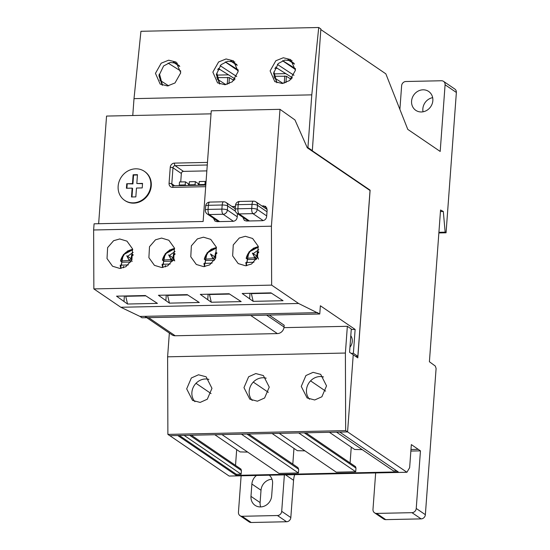 <?xml version="1.0" encoding="UTF-8"?>
<svg xmlns="http://www.w3.org/2000/svg" width="550" height="550" viewBox="0 0 550 550"><rect width="100%" height="100%" fill="white"/><g stroke="black" fill="none" stroke-linecap="round" stroke-linejoin="round"><path stroke-width="0.82" d="M210.643 249.569L211.324 249.48M211.475 249.054L212.307 248.944M169.434 255.406L175.037 251.488M165.364 266.894L165.33 265.416M163.371 264.172A14.376 12.953 124.2 0 1 163.708 261.339L162.662 260.081L171.126 259.559L168.616 254.863L172.961 257.751L173.587 253.688L175.037 253.653M163.047 267.431L162.106 264.296L170.184 264.028M162.408 260.184L166.127 253.413L174.632 248.841M174.941 254.609L173.587 253.688M174.109 260.439L171.126 259.559L172.961 257.751L173.621 259.27M172.961 257.751L168.616 254.863M168.843 255.014L171.236 259.49M172.59 261.154L163.708 261.339M266.613 315.129L284.048 327.002L284.178 325.229L269.252 315.074M250.745 315.466L148.576 317.646L175.203 335.768L277.372 333.596L250.745 315.466M145.303 316.69A6.662 6.002 -55.8 0 0 148.576 317.646M284.048 327.002A6.662 6.002 124.2 0 1 277.372 333.596M175.203 335.768A6.662 6.002 124.2 0 1 171.93 334.819L146.761 317.68M133.231 202.833A17.545 15.806 -55.8 0 0 149.799 190.279A17.545 15.806 -55.8 0 0 144.354 171.325A17.545 15.806 -55.8 0 0 135.726 168.816A17.545 15.806 -55.8 0 0 119.157 181.369A17.545 15.806 -55.8 0 0 124.603 200.331A17.545 15.806 -55.8 0 0 133.231 202.833M124.603 200.331L125.063 200.64A17.545 15.806 -55.8 0 0 133.684 203.149A17.545 15.806 -55.8 0 0 150.253 190.589A17.545 15.806 -55.8 0 0 144.808 171.634L144.354 171.325M132.474 183.611L126.741 183.734L126.411 188.258L132.137 188.134L131.491 196.982L135.836 196.893L136.483 188.045L142.216 187.921L142.546 183.397L136.819 183.514L137.466 174.666L133.121 174.762L132.474 183.611L132.928 183.92L133.574 175.072L133.121 174.762M132.928 183.92L126.741 183.734M126.892 188.244L127.201 184.044M131.972 196.976L132.598 188.444L132.137 188.134M142.526 183.714L136.819 183.514M137.445 174.989L133.574 175.072M127.552 256.3L133.155 252.381M123.489 267.788L123.454 266.303M121.495 265.066A14.376 12.953 124.2 0 1 121.825 262.233L120.787 260.975L129.25 260.452L126.734 255.757L131.086 258.637L131.711 254.574L133.155 254.547M121.165 268.324L120.223 265.189L128.301 264.921M120.526 261.078L124.252 254.299L132.749 249.734M133.066 255.502L131.711 254.574M132.234 261.326L129.25 260.452L131.086 258.637L131.739 260.164M131.079 258.644L126.734 255.757M126.961 255.908L129.36 260.384M130.714 262.041L121.825 262.233M205.246 263.285A14.376 12.953 124.2 0 1 205.583 260.446L204.545 259.188L213.008 258.665L210.492 253.969L214.844 256.857L215.469 252.794L216.913 252.759M204.923 266.537L203.981 263.409L212.059 263.141M204.284 259.291L208.01 252.519L216.508 247.954M216.824 253.715L215.469 252.794M215.05 259.27L213.008 258.665L214.844 256.857L215.497 258.376M214.837 256.857L210.492 253.969M210.719 254.127L213.111 258.596M214.472 260.26L205.583 260.446M253.186 253.619L258.789 249.707M247.129 262.391A14.376 12.953 124.2 0 1 247.459 259.559L246.421 258.294L254.884 257.778L252.367 253.076L256.719 255.963L257.345 251.9L258.796 251.873M246.799 265.65L245.857 262.515L253.942 262.247M246.159 258.397L249.886 251.625L258.39 247.06M258.699 252.821L257.345 251.9M256.933 258.376L254.884 257.778L256.719 255.963L257.373 257.482M256.719 255.97L252.367 253.076M252.601 253.234L254.994 257.702M256.348 259.366L247.459 259.559M169.593 249.947L170.431 249.831M127.717 250.841L128.556 250.724M253.351 248.16L254.189 248.05M349.944 347.194A9.549 8.607 -55.8 0 0 350.79 335.713M198.234 185.254L198.344 183.7L195.305 181.624L189.379 181.754L189.152 184.841L190.018 185.433M189.152 184.841L195.078 184.711L195.305 181.624M195.078 184.711L195.944 185.302M205.178 181.417L199.251 181.541L199.024 184.628L204.951 184.504L205.178 181.417L206.03 181.995M204.951 184.504L205.803 185.082M199.024 184.628L199.897 185.219M188.354 185.467L188.471 183.906L185.426 181.837L179.499 181.961L179.272 185.048L180.139 185.639M179.272 185.048L185.199 184.924L185.426 181.837M185.199 184.924L186.065 185.515M162.36 267.499L165.227 253.701L174.467 248.208M161.693 267.534L154.433 265.354L148.892 257.668L149.497 246.709L155.499 239.807L161.583 238.074L168.85 240.254L174.384 247.94L173.779 258.899L167.778 265.808L161.693 267.534M246.118 265.719L248.985 251.921L258.218 246.421M245.451 265.753L238.184 263.567L232.65 255.881L233.255 244.922L239.257 238.019L245.341 236.294L252.608 238.473L258.143 246.159L257.538 257.118L251.536 264.021L245.451 265.753M204.236 266.613L207.103 252.808L216.343 247.314M203.576 266.64L196.309 264.461L190.774 256.774L191.373 245.816L197.381 238.913L203.459 237.181L210.726 239.36L216.267 247.053L215.662 258.012L209.653 264.914L203.576 266.64M120.484 268.393L123.351 254.595L132.584 249.102M119.817 268.428L112.551 266.248L107.016 258.555L107.621 247.596L113.623 240.694L119.708 238.968L126.968 241.147L132.509 248.834L131.904 259.793L125.902 266.695L119.817 268.428M279.998 109.333L211.255 110.797L203.129 221.492L94.084 223.816L93.631 229.989L271.418 226.201L271.645 285.12L298.616 303.49L319.763 313.995L320.368 305.766L355.135 329.436L353.382 353.306L357.851 356.345L370.026 190.506L307.292 147.792L294.958 119.948L279.998 109.333L271.418 226.201M206.841 170.885L183.473 171.38A2.124 1.911 -55.8 0 0 181.342 173.477L180.723 181.933M127.552 304.026L116.545 296.168L145.351 295.536L157.417 303.387L127.552 304.026L125.723 296.299L145.846 295.866M169.428 303.132L158.421 295.274L187.234 294.642L199.292 302.493L169.428 303.132L167.599 295.405L187.722 294.979M211.303 302.239L200.296 294.387L229.109 293.748L241.175 301.606L211.303 302.239L209.474 294.511L229.597 294.085M253.186 301.352L242.179 293.494L270.985 292.861L283.051 300.712L253.186 301.352L251.357 293.624L271.48 293.191M123.998 301.249L124.382 295.996M207.756 299.461L208.141 294.216M249.631 298.567L250.016 293.322M165.88 300.355L166.265 295.103M351.244 329.519L355.135 329.436M351.161 353.354L353.382 353.306M93.631 229.989L93.858 288.908L271.645 285.12M93.858 288.908L120.835 307.271L298.616 303.49M120.835 307.271L140.002 316.436L317.79 312.647M140.002 316.436L141.983 317.783L319.763 313.995M355.63 356.393L357.851 356.345M98.642 223.719L106.549 116.071L211.035 113.843M213.414 218.185L214.94 221.059L217.044 221.657L233.001 221.32C235.414 221.045 236.823 219.656 237.222 217.147L237.476 213.627M235.393 206.601L231.873 206.456M242.839 217.278L244.372 220.433L246.476 221.031L262.433 220.694C264.846 220.419 266.255 219.031 266.654 216.521L267.149 209.777L265.629 206.374L261.704 205.817M295.46 68.681L282.714 60.693M287.877 59.792L294.449 64.102M291.803 78.478L289.926 78.526M273.694 73.899L285.78 73.617M274.794 68.379L277.331 68.324M238.219 69.926L225.445 61.923M230.587 61.009L237.215 65.361M275.426 67.127L292.394 77.756M277.379 64.412L293.947 75.281M234.561 79.702L232.719 79.743M216.645 75.116L228.491 74.834M217.553 69.602L220.048 69.541M180.812 71.074L168.114 63.112M173.312 62.239L179.768 66.474M218.171 68.365L235.139 78.994M220.117 65.649L236.692 76.526M208.917 379.404A13.585 12.238 -55.8 0 0 191.895 392.418A13.585 12.238 -55.8 0 0 194.941 401.672M211.97 388.328L207.309 399.211L200.138 402.421L192.541 400.407L186.684 388.864L191.345 377.981L198.522 374.777L206.119 376.791L211.97 388.328M266.207 378.18A13.585 12.238 -55.8 0 0 249.184 391.194A13.585 12.238 -55.8 0 0 252.223 400.448M269.259 387.111L264.598 397.994L257.421 401.197L249.824 399.19L243.973 387.647L248.634 376.764L255.805 373.56L263.402 375.567L269.259 387.111M323.489 376.963A13.585 12.238 -55.8 0 0 306.467 389.978A13.585 12.238 -55.8 0 0 309.512 399.231M326.542 385.887L321.881 396.77L314.71 399.981L307.113 397.966L301.256 386.43L305.917 375.54L313.094 372.336L320.691 374.351L326.542 385.887M349.573 352.268L351.285 328.976L347.353 326.301L345.393 353.038L345.668 430.609L347.572 431.908L353.237 354.764L349.573 352.268M169.352 333.059L167.606 356.819L167.887 434.397L169.785 435.689L347.572 431.908M167.887 434.397L345.668 430.609M167.606 356.819L345.393 353.038M283.972 327.649L347.353 326.301M177.506 63.236L170.163 62.501L163.604 65.972L158.922 75.694L162.174 85.167L159.108 74.181L159.644 74.546L162.498 85.291M180.751 72.799L175.017 82.954L167.537 85.951L160.16 84.088L155.464 73.343L161.198 63.188L168.678 60.191L176.055 62.054L180.751 72.799M234.905 62.013L227.562 61.277L221.004 64.749L216.322 74.47L219.581 83.944L216.851 73.191L219.78 84.026M238.15 71.576L232.416 81.73L224.936 84.727L217.559 82.864L212.864 72.119L218.597 61.964L226.077 58.967L233.454 60.83L238.15 71.576M292.153 60.796L284.811 60.06L278.252 63.532L273.57 73.253L276.822 82.727L273.907 71.844L276.911 82.761M295.398 70.359L289.664 80.513L282.184 83.511L274.808 81.648L270.112 70.895L275.846 60.748L283.326 57.75L290.702 59.613L295.398 70.359M311.795 94.854L307.924 147.599L312.331 150.597L320.856 28.951L318.732 27.5L311.795 94.854L134.007 98.642L132.763 115.514M307.209 147.613L307.924 147.599M134.007 98.642L140.938 31.288L318.732 27.5M311.444 150.618L312.331 150.597M329.402 432.293L354.647 449.481L362.23 449.639M272.113 433.51L297.357 450.697L304.947 450.856M214.83 434.734L240.075 451.921L247.658 452.079M216.769 77.591L229.384 77.605L233.846 80.465M273.824 76.244L286.392 76.258L291.081 79.262M305.889 432.795L355.506 466.627L355.974 468.071L355.706 471.756L336.249 472.175L279.242 433.359M191.317 435.236L240.934 469.067L241.402 470.511L241.134 474.196L236.342 474.299L236.266 475.351L177.767 435.524M248.607 434.012L297.907 467.582L298.691 469.294L298.416 472.979L278.967 473.392L221.959 434.582M411.579 101.111A11.426 10.299 -55.8 0 0 415.779 110.33A11.426 10.299 -55.8 0 0 426.594 110.502A11.426 10.299 -55.8 0 0 432.843 100.657A11.426 10.299 -55.8 0 0 428.643 91.444A11.426 10.299 -55.8 0 0 417.828 91.272A11.426 10.299 -55.8 0 0 411.579 101.111M432.664 97.652A11.426 10.299 -55.8 0 0 422.854 108.79A11.426 10.299 -55.8 0 0 423.033 111.801M283.064 83.407L274.113 77.667M225.857 84.624L217.051 78.973M168.616 85.821L159.803 80.162M339.749 432.073L398.248 471.9L236.266 475.351M169.868 435.689L229.144 476.053L406.931 472.264L409.64 467.686L411.338 444.586L420.461 450.856L410.864 451.062M369.538 190.169L370.116 190.163L357.803 357.871L353.237 354.764L347.572 431.853L406.931 472.264M184.126 435.387L241.134 474.196M336.531 432.142L393.539 470.951L396.756 470.882M298.698 432.946L355.706 471.756M241.409 434.163L298.416 472.979M311.74 150.817L312.317 150.81L320.815 29.562L385.846 73.838L407.777 129.381L440.192 151.449L445.087 84.782A4.242 3.822 -55.8 0 0 443.527 81.359L454.809 89.038A4.242 3.822 124.2 0 1 456.369 92.469L446.064 232.794L445.149 232.169L443.314 211.475L440.55 210.004L429.406 361.749L435.297 366.053L436.102 368.452L425.363 514.683A4.242 3.822 124.2 0 1 421.107 518.884L385.756 519.633A4.242 3.822 124.2 0 1 383.673 519.028L374.543 512.813A4.242 3.822 -55.8 0 0 376.633 513.418L385.756 519.633M421.107 518.884L411.978 512.669L376.633 513.418M411.978 512.669A4.242 3.822 -55.8 0 0 416.233 508.468L420.461 450.856M374.543 512.813A4.242 3.822 -55.8 0 1 372.982 509.389L375.657 472.931M312.317 150.81L370.116 190.163M294.731 474.65A21.223 19.119 -55.8 0 0 293.562 480.294L290.826 517.55A4.242 3.822 124.2 0 1 286.577 521.744L277.447 515.529L242.096 516.285A4.242 3.822 -55.8 0 1 240.013 515.68A4.242 3.822 -55.8 0 1 238.446 512.256L241.127 475.791M443.527 81.359A4.242 3.822 -55.8 0 0 441.437 80.754L405.879 81.51A4.242 3.822 -55.8 0 0 401.631 85.711L399.891 109.402M256.465 475.468A11.117 10.017 -55.8 0 0 251.886 484.027L250.979 496.375A11.117 10.017 -55.8 0 0 255.069 505.34A11.117 10.017 -55.8 0 0 265.595 505.505A11.117 10.017 -55.8 0 0 271.673 495.935L272.58 483.587A11.117 10.017 -55.8 0 0 269.246 475.193M277.447 515.529A4.242 3.822 -55.8 0 0 281.703 511.335L290.826 517.55M284.377 474.87L281.703 511.335M286.577 521.744L251.226 522.5A4.242 3.822 124.2 0 1 249.136 521.895L240.013 515.68M272.016 479.249A11.117 10.017 -55.8 0 0 261.016 490.243L260.109 502.59A11.117 10.017 -55.8 0 0 260.673 506.928M438.866 232.946L446.064 232.794M440.433 211.537L443.314 211.475M438.907 232.299L445.149 232.169M236.679 449.604L235.524 465.328M195.999 383.309L211.062 393.566M179.334 435.49L236.342 474.299M351.251 447.171L350.096 462.887M310.571 380.868L325.634 391.126M293.961 448.388L292.806 464.111M253.289 382.092L268.345 392.342M162.085 264.275L162.724 267.472A13.963 12.581 124.2 0 1 162.106 264.296M162.422 260.123A13.963 12.581 124.2 0 1 174.556 248.559L166.767 252.409L162.387 260.15M174.714 260.934L173.339 257.104M170.493 259.916L172.961 260.542M267.163 209.536L255.936 201.891A4.242 3.822 124.2 0 1 257.496 205.315L257.194 209.433A4.242 3.822 124.2 0 1 252.938 213.627L239.113 213.923L249.459 220.969M266.998 211.784L257.496 205.315A4.242 0.997 4.2 0 0 252.024 204.366A4.242 1.547 -91.2 0 1 253.454 201.156L239.628 201.451A4.242 1.547 -91.2 0 0 238.198 204.655A4.242 0.997 -175.8 0 0 235.482 205.384L235.18 209.495A4.242 0.997 4.2 0 1 237.896 208.773L251.721 208.478L252.024 204.366L238.198 204.655L237.896 208.773A4.242 1.547 -91.2 0 0 239.113 213.923A4.242 3.822 124.2 0 1 237.029 213.317L248.298 220.99M266.695 215.903L257.194 209.433A4.242 0.997 -175.8 0 0 251.721 208.478A4.242 1.547 -91.2 0 0 252.938 213.627L263.189 220.605M235.235 208.746L226.105 202.524A4.242 3.822 124.2 0 1 227.666 205.947L227.363 210.066A4.242 3.822 124.2 0 1 223.114 214.266L209.282 214.562L219.629 221.602M235.414 211.228L227.666 205.947A4.242 0.997 4.2 0 0 222.193 204.999A4.242 1.547 -91.2 0 1 223.63 201.788L209.798 202.084A4.242 1.547 -91.2 0 0 208.367 205.294A4.242 0.997 -175.8 0 0 205.659 206.016L205.356 210.134A4.242 0.997 4.2 0 1 208.065 209.406L221.891 209.117L222.193 204.999L208.367 205.294L208.065 209.406A4.242 1.547 -91.2 0 0 209.282 214.562A4.242 3.822 124.2 0 1 207.199 213.95L218.474 221.629M237.242 216.789L227.363 210.066A4.242 0.997 -175.8 0 0 221.891 209.117A4.242 1.547 -91.2 0 0 223.114 214.266L233.427 221.286M120.209 265.162L120.849 268.359A13.963 12.581 124.2 0 1 120.223 265.189M120.539 261.009A13.963 12.581 124.2 0 1 132.681 249.452M132.034 259.476L131.457 257.998M203.968 263.381L204.607 266.578A13.963 12.581 124.2 0 1 203.981 263.409M204.298 259.229A13.963 12.581 124.2 0 1 216.439 247.665L208.643 251.515L204.27 259.256M215.792 257.696L215.215 256.211M246.489 265.684A13.963 12.581 124.2 0 1 245.857 262.515M246.173 258.335A13.963 12.581 124.2 0 1 258.314 246.771L250.525 250.621L246.146 258.369M258.472 259.146L257.091 255.324M254.251 258.129L256.719 258.754M181.342 173.477L172.975 167.784L171.799 183.831L174.625 185.756M207.274 165L175.106 165.681A2.124 1.911 -55.8 0 0 172.975 167.784A2.124 0.495 4.2 0 0 170.239 167.31A4.242 3.822 -55.8 0 1 174.494 163.109L207.467 162.408M174.494 163.109A2.124 0.777 -91.2 0 0 175.106 165.681L183.473 171.38M173.284 185.824A2.124 1.911 124.2 0 1 171.799 183.831A2.124 0.495 4.2 0 0 169.063 183.356L170.239 167.31M169.063 183.356A4.242 3.822 -55.8 0 0 172.714 187.385A2.124 0.777 -91.2 0 1 173.429 185.783L172.576 185.542M205.686 186.684L172.714 187.385M235.345 207.261L234.094 206.408M266.936 208.106L263.526 205.782M294.051 63.312L288.551 59.84M282.562 60.754L295.46 69.527M236.83 64.57L231.261 61.057M290.187 72.82L293.982 75.213M225.294 61.978L238.212 70.778M179.362 65.677L173.999 62.294M232.904 74.037L236.727 76.45M227.246 84.329L227.741 77.337M228.958 83.751L229.384 77.605M284.24 83.174L284.742 75.983M285.945 82.638L286.392 76.258M189.64 435.27L241.402 470.511M304.212 432.829L355.974 468.071M246.923 434.046L298.691 469.294M410.981 449.494L418.316 449.343M456.369 92.469L445.087 84.782M416.233 508.468L425.363 514.683M242.096 516.285L251.226 522.5M293.562 480.294L285.56 474.849M260.109 502.59L250.979 496.375M261.016 490.243L251.886 484.027M255.936 201.891A4.242 4.242 0 0 0 253.454 201.156M239.628 201.451A4.242 4.242 0 0 0 235.482 205.384M235.18 209.495A4.242 4.242 0 0 0 237.029 213.317M226.105 202.524A4.242 4.242 0 0 0 223.63 201.788M209.798 202.084A4.242 4.242 0 0 0 205.659 206.016M205.356 210.134A4.242 4.242 0 0 0 207.199 213.95M132.681 249.439L124.884 253.296L120.512 261.044M245.843 262.488L246.482 265.684M205.803 185.096L173.429 185.783"/></g></svg>
